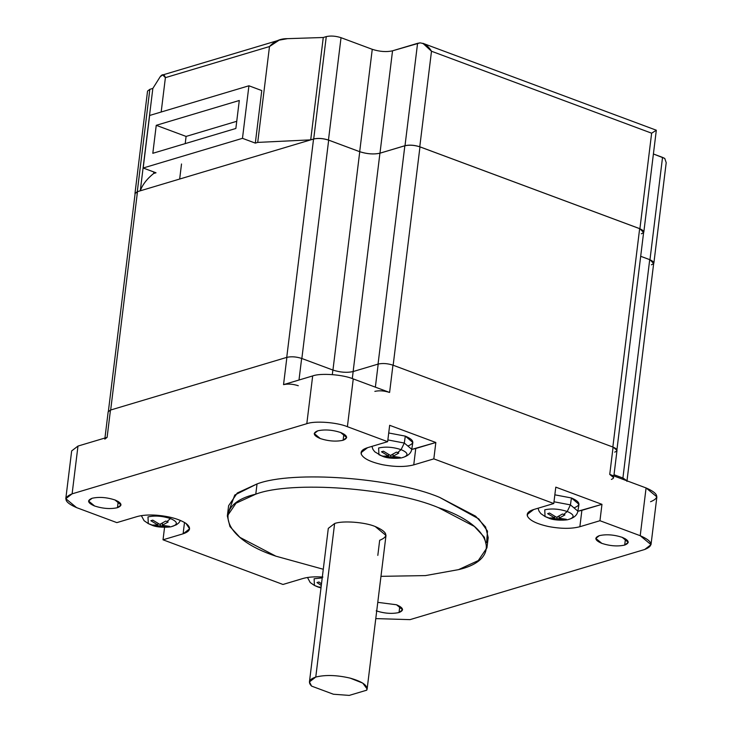 <?xml version="1.0" encoding="UTF-8"?>
<svg xmlns="http://www.w3.org/2000/svg" width="732" height="732" viewBox="0 0 732 732"><rect width="100%" height="100%" fill="white"/><g stroke="black" fill="none" stroke-linecap="round" stroke-linejoin="round"><path stroke-width="1.1" d="M228.942 510.963L234.752 495.042L257.033 483.934L255.779 494.164C291.446 480.467 391.867 487.869 438.386 507.624L474.345 526.418L484.346 537.224L486.945 547.838L478.261 560.584L458.516 569.642L425.475 575.59L380.969 576.34L425.475 575.59L458.516 569.642C503.241 559.312 492.169 525.21 438.386 507.624C391.867 487.869 291.446 480.467 255.779 494.164L257.033 483.934L237.287 492.993L228.604 505.73L227.341 515.968L236.024 503.223L255.779 494.164C211.054 504.494 222.125 538.596 275.909 556.183L239.95 537.389L229.949 526.582L227.341 515.968M323.279 569.258L275.909 556.183L323.279 569.258M367.135 688.995L385.993 535.449L375.196 526.509C364.865 522.117 342.549 520.47 334.625 523.517L315.767 677.063C325.374 674.694 336.83 675.041 350.143 678.125L362.752 683.112L367.135 688.995L366.741 690.175L367.043 687.751L366.741 690.175C368.214 685.71 362.679 681.693 350.143 678.125C336.83 675.041 325.374 674.694 315.767 677.063L334.625 523.517L328.302 528.367L309.444 681.913L315.767 677.063C309.151 679.259 307.76 682.279 311.594 686.113L309.444 681.913M399.791 606.288L399.032 612.519L402.582 609.793L396.515 604.769L377.776 602.344L396.515 604.769C403.506 607.807 404.348 610.387 399.032 612.519C392.096 614.047 384.492 613.489 376.202 610.836C384.492 613.489 392.096 614.047 399.032 612.519L399.791 606.288M625.457 538.843L624.689 545.075L628.248 542.348L622.182 537.325C613.892 534.671 606.279 534.113 599.352 535.641C606.279 534.113 613.892 534.671 622.182 537.325C629.172 540.362 630.014 542.943 624.689 545.075C617.762 546.603 610.159 546.045 601.869 543.391C594.869 540.353 594.036 537.773 599.352 535.641L595.793 538.368L601.869 543.391C610.159 546.045 617.762 546.603 624.689 545.075L625.457 538.843M118.218 501.466L117.459 507.697L121.009 504.97L114.942 499.947C106.652 497.293 99.04 496.735 92.113 498.263C99.04 496.735 106.652 497.293 114.942 499.947C121.933 502.985 122.775 505.565 117.459 507.697C110.523 509.225 102.919 508.667 94.629 506.013C87.63 502.976 86.797 500.395 92.113 498.263L88.554 500.99L94.629 506.013C102.919 508.667 110.523 509.225 117.459 507.697L118.218 501.466M343.884 434.021L343.116 440.252L346.675 437.526L340.609 432.493C332.319 429.849 324.706 429.281 317.78 430.819C324.706 429.281 332.319 429.849 340.609 432.493C347.599 435.531 348.441 438.12 343.116 440.252C336.189 441.78 328.586 441.222 320.296 438.569C313.296 435.531 312.463 432.941 317.78 430.819L314.22 433.536L320.296 438.569C328.586 441.222 336.189 441.78 343.116 440.252L343.884 434.021M527.717 513.114L527.369 515.959C529.392 520.315 536.446 523.837 548.524 526.528C560.95 528.861 571.399 528.925 579.872 526.72L581.885 510.341L577.859 511.256L601.969 504.339L599.956 520.717L579.872 526.72C571.399 528.925 560.95 528.861 548.524 526.528C536.446 523.837 529.392 520.315 527.369 515.959C526.61 513.223 528.714 511.082 533.692 509.527L553.776 503.524L433.829 458.873L413.745 464.875L415.758 448.496L411.732 449.402L435.842 442.494L415.758 448.496L413.745 464.875C405.272 467.08 394.822 467.007 382.397 464.683C394.822 467.007 405.272 467.08 413.745 464.875L433.829 458.873L435.842 442.494L389.662 425.301L387.649 441.68L347.389 426.692C337.049 422.3 314.733 420.653 306.809 423.7L72.111 493.844C62.659 497.632 64.151 502.225 76.586 507.624L116.855 522.621L136.939 516.618C142.109 515.136 148.724 514.669 156.785 515.218C148.724 514.669 142.109 515.136 136.939 516.618L116.855 522.621L76.586 507.624L65.798 498.693L72.111 493.844L306.809 423.7C314.733 420.653 337.049 422.3 347.389 426.692L387.649 441.68L367.565 447.682L387.649 441.68L389.662 425.301L435.842 442.494L433.829 458.873L553.776 503.524L555.789 487.146L601.969 504.339L581.885 510.341L579.872 526.72L599.956 520.717L640.216 535.705L599.956 520.717L601.969 504.339L555.789 487.146L553.776 503.524L533.692 509.527L527.214 514.495L527.369 515.959L527.717 513.114M361.59 451.269L361.242 454.115C363.264 458.47 370.319 461.983 382.397 464.683C370.319 461.983 363.264 458.47 361.242 454.115C360.483 451.379 362.587 449.238 367.565 447.682L361.086 452.651L361.242 454.115L361.59 451.269M184.51 522.456L183.11 533.802L189.588 528.843L185.955 523.389C179.258 519.089 169.531 516.371 156.785 515.218C169.531 516.371 179.258 519.089 185.955 523.389C191.546 527.763 190.604 531.24 183.11 533.802L163.026 539.804L183.11 533.802L184.51 522.456M320.945 587.677L318.813 587.119M320.982 587.942L317.825 586.927L321.083 587.183L318.42 586.954L320.845 587.86L314.421 585.454L314.12 578.756L314.421 585.454L310.212 582.535L307.486 577.484M574.565 507.615C581.181 504.97 580.137 501.749 571.427 497.97L554.847 494.823L571.427 497.97L570.429 504.888L553.996 501.777L570.429 504.888L567.227 511.485C559.074 508.877 551.58 508.319 544.754 509.829C551.58 508.319 559.074 508.877 567.227 511.485L563.722 514.477L562.496 514.01L564.921 514.907L558.973 518.21L559.23 516.087L558.973 518.21L566.348 519.299L564.399 519.876L564.116 519.226L564.399 519.876L557.034 518.787L557.244 517.039L557.034 518.787L550.244 518.503L549.055 518.027L554.609 517.89L547.628 513.635L549.567 513.05L547.628 513.635L554.609 517.89L554.783 516.463L554.609 517.89L549.055 518.027L550.244 518.503L548.46 518C554.298 520.983 567.492 520.251 568.554 519.418C574.08 517.872 577.182 515.108 577.877 511.146L578.975 504.302L571.427 497.97L570.429 504.888L577.877 511.146L570.429 504.888L567.227 511.485C574.117 514.477 574.94 517.021 569.706 519.116L568.554 519.418L569.706 519.116C574.94 517.021 574.117 514.477 567.227 511.485L563.722 514.477L564.921 514.907L558.973 518.21L566.348 519.299L564.399 519.876L557.034 518.787L551.471 518.924L545.047 516.527L544.754 509.829L545.047 516.527L540.847 513.608L539.054 511.201L538.066 508.228M553.465 519.153L547.234 517.46M408.438 445.77C415.053 443.116 414.01 439.905 405.299 436.126L388.719 432.978L405.299 436.126L404.302 443.043L387.868 439.932L404.302 443.043L401.099 449.64C392.938 447.023 385.453 446.474 378.627 447.984C385.453 446.474 392.938 447.023 401.099 449.64L397.595 452.632L396.369 452.156L398.794 453.062L392.846 456.365L393.102 454.243L392.846 456.365L400.212 457.454L398.272 458.031L397.988 457.372L398.272 458.031L390.906 456.942L391.117 455.185L390.906 456.942L384.117 456.658L382.928 456.182L388.482 456.045L381.5 451.79L383.44 451.205L381.5 451.79L388.482 456.045L388.655 454.618L388.482 456.045L382.928 456.182L384.117 456.658L382.333 456.155C388.17 459.138 401.365 458.406 402.426 457.564C407.953 456.018 411.055 453.264 411.75 449.292L412.848 442.457L405.299 436.126L404.302 443.043L411.75 449.292L404.302 443.043L401.099 449.64C407.989 452.632 408.813 455.176 403.579 457.271L402.426 457.564L403.579 457.271C408.813 455.176 407.989 452.632 401.099 449.64L397.595 452.632L398.794 453.062L392.846 456.365L400.212 457.454L398.272 458.031L390.906 456.942L385.343 457.079L381.107 455.615L385.444 456.905M180.447 520.443L178.892 522.794L176.439 524.762L171.791 526.5C170.73 527.333 157.545 528.065 151.698 525.082L153.482 525.594L152.293 525.109L157.856 524.972L150.865 520.717L152.805 520.141L150.865 520.717L157.856 524.972L158.03 523.545L157.856 524.972L152.293 525.109L153.482 525.594L167.646 526.967L167.354 526.308L167.646 526.967L169.586 526.381L162.211 525.292L162.477 523.17L162.211 525.292L168.159 521.989L166.96 521.568L170.474 518.567C177.364 521.559 178.187 524.103 172.953 526.198L171.791 526.5L172.953 526.198C178.187 524.103 177.364 521.559 170.474 518.567L166.96 521.568L168.159 521.989L162.211 525.292L169.586 526.381L167.646 526.967L160.271 525.869L154.717 526.006L148.285 523.609L147.992 516.911L148.285 523.609L144.085 520.69L141.358 515.639M156.712 526.235L152.686 525.274M626.921 481.372L653.731 262.989L649.714 259.668L622.905 478.042L649.714 259.668C654.344 261.672 654.902 263.383 651.379 264.801M640.683 256.301L649.97 259.741L653.886 262.989L653.667 263.547L649.97 259.741L640.683 256.292M616.856 450.363L643.675 231.98L639.649 228.659L612.84 447.032L639.649 228.659C644.288 230.662 644.837 232.383 641.314 233.792M419.967 146.876L639.649 228.659L419.967 146.876L393.157 365.25L419.967 146.876C414.477 145.119 409.444 144.744 404.851 145.76L378.041 364.133L404.851 145.76C409.444 144.744 414.477 145.119 419.967 146.876M379.935 153.208L404.851 145.76L379.935 153.208L353.126 371.582L379.935 153.208C373.814 154.553 367.08 154.059 359.751 151.716L332.941 370.09L359.751 151.716C367.08 154.059 373.814 154.553 379.935 153.208M328.668 140.141L359.751 151.716L328.668 140.141L301.849 358.524L328.668 140.141C323.178 138.385 318.136 138.019 313.552 139.025L286.734 357.408L313.552 139.025C318.136 138.019 323.178 138.385 328.668 140.141M136.975 195.773L137.488 191.647L313.552 139.025L137.488 191.647L110.669 410.03L137.488 191.647L135.127 193.458L108.318 411.832M154.717 526.006L155.102 525.329L154.717 526.006M165.743 521.092L159.796 524.387L165.743 521.092L166.96 521.568L165.743 521.092M160.271 525.869L160.491 524.121L160.271 525.869M152.805 520.141L159.796 524.387L152.805 520.141M170.474 518.567C162.312 515.959 154.818 515.401 147.992 516.911C154.818 515.401 162.312 515.959 170.474 518.567M396.369 452.156L390.421 455.46L396.369 452.156M383.44 451.205L390.421 455.46L383.44 451.205M378.627 447.984L378.92 454.682L378.627 447.984M381.107 455.615L374.72 451.763L372.927 449.357L371.938 446.383M562.496 514.01L556.549 517.304L562.496 514.01M549.567 513.05L556.549 517.304L549.567 513.05M316.993 582.562L321.293 585.472L316.993 582.562L318.942 581.986L316.993 582.562M318.942 581.986L321.494 583.834L318.942 581.986M322.217 577.887L314.12 578.756L322.217 577.887M104.813 439.127L107.11 437.37L110.459 410.076L108.162 411.832L104.951 438.01M109.965 414.102L110.459 410.076L286.889 357.344C291.373 356.356 296.286 356.713 301.648 358.424L332.877 370.053C340.243 372.414 347.005 372.908 353.163 371.545L352.302 378.581L353.163 371.545C347.005 372.908 340.243 372.414 332.877 370.053L332.319 374.592L332.877 370.053L301.648 358.424L298.995 380.018L301.648 358.424C296.286 356.713 291.373 356.356 286.889 357.344L283.54 384.639C288.024 383.65 292.937 384.007 298.29 385.727C292.937 384.007 288.024 383.65 283.54 384.639L312.674 375.928C320.598 372.89 342.915 374.528 353.254 378.92L389.598 392.453L392.947 365.158C387.594 363.438 382.671 363.081 378.197 364.069L375.36 387.155L378.197 364.069C382.671 363.081 387.594 363.438 392.947 365.158L613.087 447.115L609.738 474.409L613.663 477.657M353.163 371.545L378.197 364.069L353.163 371.545M374.848 391.364C379.322 390.376 384.245 390.742 389.598 392.453C384.245 390.742 379.322 390.376 374.848 391.364M613.874 475.946L617.012 450.363L613.087 447.115C617.616 449.073 618.156 450.747 614.715 452.12M623.005 479.341L623.152 478.115L614.02 474.72L623.152 478.115L623.005 479.341M627.022 480.842L623.152 478.115L627.022 480.842M76.622 457.152L77.976 446.072L107.11 437.37L77.976 446.072L72.111 493.844L77.976 446.072L71.663 450.921L65.798 498.693M164.563 527.324L163.026 539.804L282.982 584.465L303.066 578.463C308.236 576.981 314.852 576.514 322.913 577.063C314.852 576.514 308.236 576.981 303.066 578.463L282.982 584.465L163.026 539.804L164.563 527.324M651.013 544.645L656.879 496.872L646.082 487.942L640.216 535.705L651.013 544.645L644.691 549.494L410.002 619.638L375.781 618.604L410.002 619.638L644.691 549.494C654.152 545.706 652.66 541.113 640.216 535.705L646.082 487.942L609.738 474.409L613.087 447.115L392.947 365.158L389.598 392.453L353.254 378.92L347.389 426.692L353.254 378.92C342.915 374.528 320.598 372.89 312.674 375.928L306.809 423.7L312.674 375.928L283.54 384.639L286.889 357.344L110.459 410.076L107.11 437.37M486.945 547.838L488.207 537.608L485.6 526.994L475.608 516.188L439.639 497.385C393.121 477.63 292.699 470.228 257.033 483.934C292.699 470.228 393.121 477.63 439.639 497.385L478.774 518.887L487.494 531.093L486.606 542.604M611.366 479.414C614.798 478.042 614.258 476.367 609.738 474.409L646.082 487.942C658.526 493.341 660.017 497.934 650.556 501.722M349.265 695.4L366.741 690.175L349.265 695.4L333.399 694.229L349.265 695.4M333.261 534.589L334.625 523.517C342.549 520.47 364.865 522.117 375.196 526.509C387.64 531.908 389.122 536.501 379.67 540.289L377.822 555.387M311.594 686.113L333.399 694.229L311.594 686.113M186.093 136.427L236.738 121.292L186.093 136.427L185.214 143.609L186.093 136.427L156.245 125.318L239.291 100.494L235.86 128.475L239.291 100.494L156.245 125.318L186.093 136.427M152.814 153.299L156.245 125.318L152.814 153.299L235.86 128.475L152.814 153.299M242.475 138.33L248.926 85.781L261.772 90.567L248.926 85.781L149.63 115.464L248.926 85.781L242.475 138.33L255.322 143.115L261.772 90.567L255.322 143.115L257.719 142.401L269.486 46.546L279.148 40.15L287.52 38.659C280.438 38.522 274.427 41.148 269.486 46.546L165.395 77.656L269.486 46.546L257.719 142.401L310.707 139.858L323.27 37.497L287.52 38.659L323.27 37.497L326.271 36.6L323.27 37.497L310.707 139.858L257.719 142.401L255.322 143.115L242.475 138.33L143.179 168.012L149.63 115.464L143.179 168.012L242.475 138.33M156.026 172.789L143.179 168.012L156.026 172.789L153.629 173.502L153.821 171.965L153.629 173.502L156.026 172.789M136.975 195.828L137.277 191.692L140.279 190.796L152.842 88.435L160.207 76.704L162.751 74.939L165.395 77.656C164.224 74.088 162.495 73.767 160.207 76.704L152.842 88.435L140.279 190.796C142.53 184.629 146.976 178.864 153.629 173.502C146.976 178.864 142.53 184.629 140.279 190.796L137.277 191.692L149.84 89.331L147.544 91.088L134.972 193.458L137.277 191.692L149.84 89.331L152.842 88.435L149.84 89.331L149.346 93.357M161.177 112.014L165.395 77.656L161.177 112.014M651.636 133.197L655.735 130.616L651.636 133.197L639.905 228.732L643.831 231.98L643.602 232.538L639.905 228.732L419.765 146.775L639.905 228.732L651.636 133.197L431.496 51.24L651.636 133.197M643.831 231.98L656.32 130.214L422.849 43.298L431.496 51.24L419.765 146.775L431.496 51.24C428.595 46.308 424.77 43.517 420.04 42.868L392.544 50.81C386.386 52.173 379.624 51.67 372.259 49.309L359.687 151.68C367.052 154.031 373.823 154.534 379.981 153.171L392.544 50.81L417.579 43.325L405.006 145.695L379.981 153.171L392.544 50.81C386.386 52.173 379.624 51.67 372.259 49.309L359.687 151.68L328.458 140.05L341.03 37.689C335.668 35.978 330.754 35.612 326.271 36.6L313.708 138.961L310.707 139.858L313.708 138.961L326.271 36.6C330.754 35.612 335.668 35.978 341.03 37.689L372.259 49.309L341.03 37.689L328.458 140.05L359.687 151.68C367.052 154.031 373.823 154.534 379.981 153.171L405.006 145.695L417.579 43.325L420.04 42.868M653.402 153.976L662.533 157.38L649.97 259.741L662.533 157.38L664.766 158.432L653.402 153.976M653.886 262.989L666.202 162.687L664.766 158.432M135.054 194.053L134.972 193.458M313.708 138.961C318.182 137.973 323.105 138.339 328.458 140.05C323.105 138.339 318.182 137.973 313.708 138.961M405.006 145.695C409.49 144.707 414.404 145.064 419.765 146.775C414.404 145.064 409.49 144.707 405.006 145.695M151.698 525.082L148.285 523.609M382.333 456.155L378.92 454.682M548.46 518L545.047 516.527M317.825 586.927L314.421 585.454M162.751 74.939L279.148 40.15M179.669 179.038L181.518 163.986"/></g></svg>
